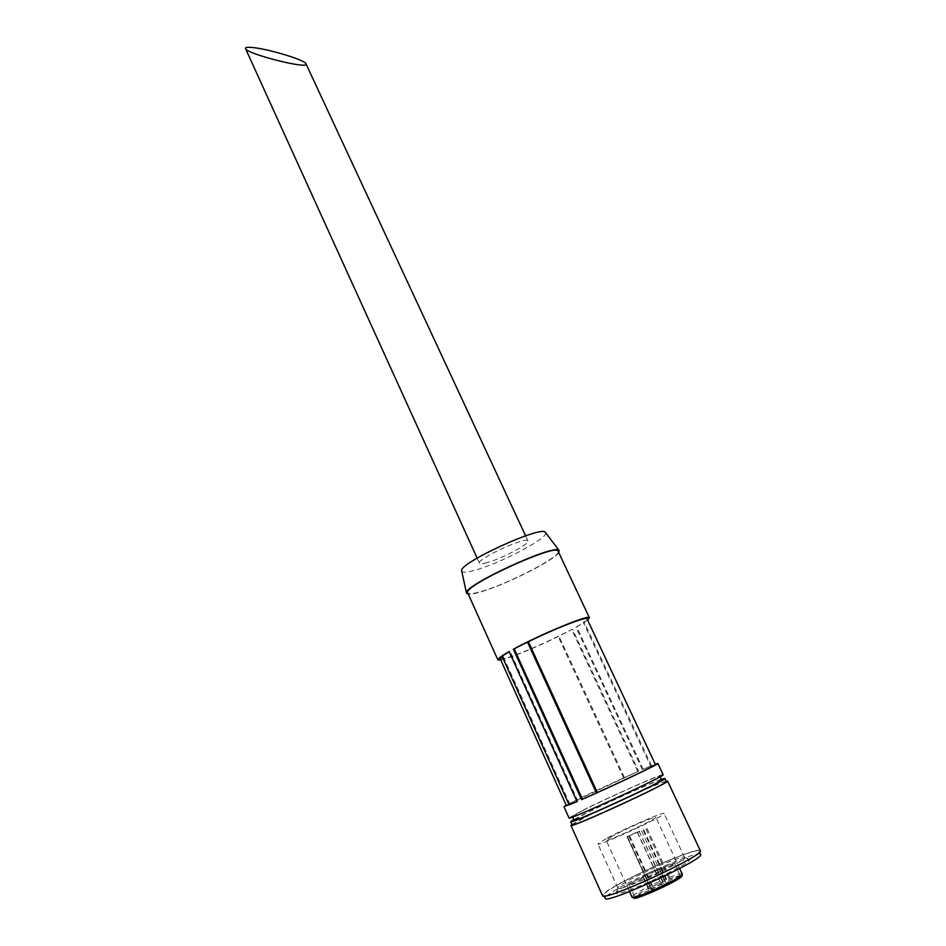 <?xml version="1.0" encoding="UTF-8"?>
<svg xmlns="http://www.w3.org/2000/svg" width="946" height="946" viewBox="0 0 946 946"><rect width="100%" height="100%" fill="white"/><g stroke="black" fill="none" stroke-linecap="round" stroke-linejoin="round"><path stroke-width="0.71" stroke-dasharray="4.73 3.55" d="M486.942 562.693C482.484 563.922 480 564.1 479.48 563.225C476.039 559.299 527.241 535.755 527.974 540.911C530.268 543.666 501.593 558.826 486.942 562.693M647.691 892.102C641.53 895.424 637.285 897.186 634.943 897.399C634.198 896.631 649.24 889.689 649.334 890.765L647.691 892.102M661.644 883.718C655.554 886.993 651.333 888.743 648.991 888.968C648.258 888.223 663.134 881.388 663.217 882.429L661.644 883.718M678.885 877.533C672.724 880.856 668.444 882.63 666.043 882.866C665.286 882.098 680.328 875.204 680.422 876.268L678.885 877.533M665.003 885.941C658.771 889.299 654.455 891.097 652.042 891.309C651.286 890.529 666.504 883.529 666.599 884.616L665.003 885.941M651.179 889.346L661.313 884.392L663.335 883.67L664.198 884.238L671.601 881.625L654.041 889.264L652.019 889.985L651.179 889.346L627.032 836.702L639.094 831.108L664.198 884.238M612.192 836.181L606.102 840.131C605.523 842.579 658.061 818.408 655.815 817.261C656.098 815.629 625.661 828.85 612.192 836.181M606.079 838.629L597.872 843.938C597.009 847.238 667.143 814.979 664.068 813.489C664.352 811.349 624.041 828.862 606.079 838.629M625.814 882.039C620.328 885.243 617.679 887.277 617.892 888.117L617.904 888.152C618.211 892.551 687.754 860.576 684.608 857.478L684.585 857.443C684.431 854.333 643.599 871.479 625.814 882.039M624.904 886.367C618.743 889.985 615.834 892.267 616.177 893.19C616.425 898.215 693.205 862.906 689.551 859.441C689.681 855.752 644.557 874.624 624.904 886.367M700.572 854.392C700.087 849.922 642.192 874.187 616.721 889.358C608.739 894.041 604.884 897.009 605.168 898.274M615.29 886.213C607.308 890.86 603.442 893.804 603.725 895.046C603.134 901.893 704.652 855.208 699.07 851.187C698.633 846.824 640.785 871.124 615.29 886.213M700.3 850.631C699.827 846.162 640.548 871.065 614.392 886.544C606.185 891.321 602.224 894.348 602.496 895.614M666.161 781.148C658.203 783.111 607.273 805.933 583.446 818.172L571.963 824.486M666.351 781.55C666.93 779.362 610.241 804.478 584.321 817.805L572.141 824.888M661.266 779.338C649.216 783.525 604.411 803.781 582.937 814.731L573.773 819.591M661.55 779.953C662.176 777.99 609.425 801.404 585.338 813.714L574.045 820.206M583.67 810.036L572.342 816.422C570.438 819.532 663.383 776.772 659.8 776.205C660.474 774.348 607.77 797.809 583.67 810.036M663.122 774.679C663.796 772.705 607.226 797.892 581.27 811.053L569.019 817.959M558.152 551.293C561.924 555.952 508.983 583.552 481.786 591.345C473.343 593.851 468.648 594.36 467.714 592.882M500.765 660.001L511.419 656.784C531.049 649.476 551.412 640.288 572.484 629.232L638.621 771.203L566.181 805.188M587.608 620.056L576.693 626.926L643.126 769.24L655.271 764.214M558.779 552.63C553.978 560.505 505.968 584.604 481.006 591.818C474.975 593.615 470.753 594.431 468.329 594.23M545.546 532.598C549.732 537.304 500.458 563.402 474.939 570.225C466.969 572.448 462.57 572.756 461.731 571.148M643.126 769.24L651.51 765.775L650.682 766.177L583.375 622.48L587.052 618.885M650.682 766.177L655.436 764.581M651.51 765.775L584.226 622.184L583.375 622.48M642.369 769.618L575.913 627.198L584.226 622.184M576.693 626.926L575.913 627.198M566.347 805.554C565.353 805.129 596.619 790.087 623.603 777.955L638.621 771.203M569.078 804.845L569.989 804.396L569.043 804.75M577.036 801.605L577.864 801.191L577.013 801.558M500.233 658.818C500.647 661.514 532.208 649.169 558.081 636.362L572.484 629.232M502.03 656.217L502.965 655.885L502.16 656.489M509.114 651.581L509.965 651.286L509.185 651.735M569.989 804.396L502.965 655.885M577.864 801.191L509.965 651.286M637.864 771.569L571.703 629.516M624.431 777.553L558.932 636.055M623.603 777.955L558.081 636.362M639.803 831.357L627.032 836.702L651.167 889.335M643.753 829.796L668.231 882.784M641.601 830.966L666.114 884.072M637.651 832.539L662.07 885.515M658.972 872.862C652.74 876.185 648.436 877.983 646.071 878.266C645.349 877.581 660.533 870.592 660.592 871.597L658.972 872.862M672.902 864.644C666.741 867.92 662.472 869.705 660.095 870.001C659.386 869.327 674.403 862.445 674.451 863.414L672.902 864.644M655.755 870.935C649.654 874.175 645.456 875.937 643.15 876.233C642.452 875.57 657.304 868.747 657.352 869.705L655.755 870.935M641.766 879.153C635.606 882.429 631.36 884.214 629.066 884.486C628.357 883.812 643.375 876.883 643.422 877.864L641.766 879.153M681.025 875.629C677.442 874.991 650.895 886.319 639.354 893.367L634.021 897.246L639.354 893.367C654.727 883.871 683.615 873.477 681.037 875.606M682.22 874.021C682.066 871.455 651.12 884.321 637.841 892.421C633.773 894.857 631.833 896.43 632.023 897.115M627.718 837.009L652.019 889.985M628.7 835.803L652.811 888.353M637.119 831.889L661.313 884.392M639.094 831.108L663.335 883.67M645.952 828.885L670.478 881.92M643.256 830.352L667.817 883.529M629.693 836.229L654.041 889.264M527.974 540.911L525.598 535.803M479.48 563.225L477.151 558.093M679.654 868.511L655.815 817.261M629.504 891.581L606.102 840.131M684.585 857.443L664.068 813.489M617.892 888.117L597.872 843.938M617.904 888.152L616.177 893.19M684.608 857.478L689.551 859.441M699.52 852.157L699.07 851.187M604.163 896.028L603.725 895.046M647.029 828.53L671.601 881.625M646.071 878.266L652.042 891.309M660.592 871.597L666.599 884.616M660.095 870.001L666.043 882.866M674.451 863.414L680.422 876.268M643.15 876.233L648.991 888.968M657.352 869.705L663.217 882.429M629.066 884.486L634.943 897.399M643.422 877.864L649.334 890.765"/><path stroke-width="1.42" d="M251.979 47.477C247.249 47.052 245.085 47.418 245.499 48.565C246.303 53.922 310.312 70.051 305.96 63.749C305.073 59.929 267.351 48.636 251.979 47.477M604.163 896.028L605.168 898.274C604.648 905.275 706.224 858.554 700.572 854.392L699.52 852.157M571.963 824.486L570.935 825.444L602.496 895.614C601.881 902.65 706.047 854.746 700.3 850.631L667.557 781.006L666.161 781.148M570.935 825.444C568.901 829.216 671.743 781.904 667.557 781.006M573.773 819.591L570.722 821.731L572.141 824.888C570.178 828.554 670.418 782.448 666.351 781.55L664.884 778.428L661.266 779.338M570.722 821.731C568.7 825.267 668.881 779.185 664.884 778.428M572.602 817.001L574.045 820.206C572.212 823.458 665.215 780.675 661.55 779.953L660.06 776.772M497.88 659.882C497.561 658.842 501.309 656.075 509.114 651.581L577.036 801.605L563.946 806.666L569.019 817.959C566.926 821.317 667.036 775.271 663.122 774.679L657.848 763.469C660.403 763.41 610.596 787.048 581.601 799.63L513.359 649.228C540.379 634.293 590.056 613.871 589.405 617.785L558.152 551.293C557.454 542.413 461.435 586.567 467.714 592.882L497.88 659.882L500.765 660.001M563.946 806.666L566.181 805.188M655.271 764.214L657.848 763.469M587.608 620.056L589.405 617.785M468.329 594.23L466.473 593.083C462.866 585.74 555.881 542.957 559.11 550.477L558.779 552.63M461.731 571.148L461.672 570.864C458.29 563.402 541.904 524.947 545.369 532.373L545.546 532.598M597.34 792.559L528.412 641.743C555.184 628.428 587.123 616.071 587.052 618.885L655.436 764.581C656.95 764.735 625.33 779.989 597.34 792.559L596.441 793.008L527.49 642.062L513.359 649.228M596.441 793.008L582.429 799.216L514.21 648.921M528.412 641.743L527.49 642.062M582.429 799.216L581.601 799.63M569.043 804.75L566.347 805.554L500.233 658.818L502.16 656.489M577.013 801.558L569.078 804.845L502.03 656.217L509.185 651.735M681.037 875.606C682.09 875.913 682.48 875.393 682.22 874.021C685.105 876.528 632.034 900.935 632.023 897.115L633.997 897.246C628.451 904.092 689.847 875.854 681.025 875.629M525.598 535.803L305.96 63.749M477.151 558.093L245.499 48.565M682.22 874.021L679.654 868.511M632.023 897.115L629.504 891.581M461.672 570.864L466.473 593.083M545.369 532.373L559.11 550.477"/></g></svg>

